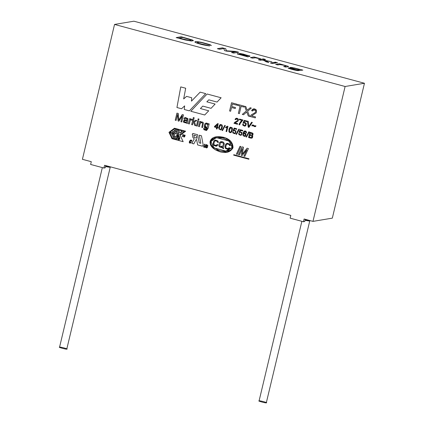 <?xml version="1.0" encoding="UTF-8"?>
<svg xmlns="http://www.w3.org/2000/svg" width="424" height="424" viewBox="0 0 424 424"><rect width="100%" height="100%" fill="white"/><g stroke="black" fill="none" stroke-linecap="round" stroke-linejoin="round"><path stroke-width="0.64" d="M179.278 139.856C177.571 139.803 176.591 138.521 176.336 136.009C176.591 138.521 177.571 139.803 179.278 139.856L179.903 137.89L178.997 137.652L179.903 137.89L179.039 139.936M193.196 133.544L197.669 134.747L193.196 133.544L192.332 134.074L192.904 133.534M192.332 134.074L193.212 133.544L192.337 134.392L192.348 134.074M114.544 24.433L82.415 159.313L91.282 161.698L90.625 164.448L103.928 168.031L104.58 165.281L290.806 215.408L290.149 218.159L303.452 221.741L304.109 218.991L312.976 221.376L345.11 86.496L114.544 24.433L133.899 21.2L114.544 24.433L345.11 86.496L312.976 221.376L304.109 218.991L303.452 221.741L304.739 221.524L305.269 219.303L304.739 221.524L303.452 221.741L290.149 218.159L290.806 215.408L104.58 165.281L103.928 168.031L105.216 167.814L105.746 165.593L105.216 167.814L103.928 168.031L90.625 164.448L91.282 161.698L82.415 159.313L114.544 24.433M239.39 154.919L238.489 154.675L242.093 146.858L243.498 147.234L242.284 154.193L247.091 148.204L248.422 148.559L244.818 156.377L243.917 156.138L246.895 149.709L242.062 155.635L241.235 155.412L242.343 148.548L239.39 154.919L238.505 154.675L239.39 154.919L242.343 148.548L241.235 155.412L242.062 155.635L246.895 149.709L243.917 156.138L244.818 156.377L248.422 148.559L247.091 148.204L242.284 154.193L243.498 147.234L242.093 146.858L238.489 154.675L242.104 146.858L238.505 154.675L239.406 154.914M237.302 154.357L236.396 154.113L240 146.296L240.906 146.54L237.302 154.357L236.396 154.113L237.302 154.357L240.906 146.54L240 146.296L236.396 154.113L240.011 146.291L236.412 154.108L237.313 154.352M209.18 123.866L208.126 128.313L206.546 130.539L203.87 129.691L203.637 128.297L204.432 128.631L204.58 129.293L206.949 129.219L207.278 128.122C205.963 128.742 204.978 128.446 204.326 127.221L204.781 123.941C206.022 122.684 207.188 122.801 208.274 124.296L208.428 123.665L209.18 123.866L208.428 123.665L208.274 124.296L206.085 123.098L204.781 123.941L204.326 127.221L206.499 128.461L207.278 128.122L206.949 129.219L206.144 129.839L204.58 129.293L204.432 128.631L203.637 128.297L203.87 129.691L206.546 130.539L208.126 128.313L209.18 123.866M200.796 122.658L201.813 122.552L202.614 123.384L201.782 127.343L202.614 123.384L201.813 122.552L200.796 122.658L201.803 122.552L202.603 123.384L201.766 127.348L202.614 127.571L201.766 127.348L202.603 127.571L203.403 122.833L202.942 122.245L201.299 121.799L200.372 122.276L200.547 121.54L199.789 121.338L198.565 126.485L199.413 126.707L198.565 126.485L199.789 121.338L200.547 121.54L200.372 122.276L202.942 122.245L203.403 122.833L202.603 127.571L201.766 127.348L202.603 123.384L201.803 122.552L200.78 122.658L200.07 123.893L199.397 126.707L200.07 123.893L201.22 122.515M197.293 126.14L196.455 125.917L197.679 120.771L198.517 120.994L197.293 126.14L196.455 125.917L197.293 126.14L198.517 120.994L197.679 120.771L196.455 125.917L197.695 120.771L196.471 125.912L197.303 126.14M198.745 120.045L197.907 119.822L198.146 118.826L198.978 119.049L198.745 120.045L197.907 119.822L198.745 120.045L198.978 119.049L198.146 118.826L197.907 119.822L198.156 118.826L197.918 119.822L198.755 120.045M192.485 124.847L191.653 124.624L193.339 117.533L194.176 117.755L193.217 121.789L195.718 120.241L196.81 120.538L194.446 121.937L195.777 125.732L194.738 125.451L193.694 122.388L192.973 122.812L192.485 124.847L191.653 124.624L192.485 124.847L192.973 122.812L193.694 122.388L194.738 125.451L195.777 125.732L194.446 121.937L196.81 120.538L195.718 120.241L193.217 121.789L194.176 117.755L193.339 117.533L191.653 124.624L193.355 117.533L191.664 124.619L192.501 124.847M191.839 120.22L190.752 119.918L191.828 120.225L192.316 119.504L190.954 119.022L190.249 119.6L190.434 118.821L189.682 118.619L188.452 123.76L189.305 123.988L188.452 123.76L189.295 123.988L188.452 123.76L189.682 118.619L190.434 118.821L190.249 119.6L190.954 119.022L192.316 119.504L191.828 120.225L190.736 119.923L190.312 120.315L189.295 123.988L190.312 120.315L190.943 119.86M185.325 117.517L184.451 117.835L183.873 118.614L184.7 118.953L183.889 118.614L184.684 118.953L185.288 118.301L186.216 118.323L187.101 118.879L187.111 119.923L184.064 119.875L183.364 122.08L185.505 122.912L186.534 122.557L186.555 123.252L187.434 123.485L186.571 123.252L186.534 122.557L185.505 122.912L183.364 122.08L184.064 119.875L187.101 119.928L187.101 118.879L186.216 118.323L185.288 118.301L184.684 118.953L183.873 118.614L184.451 117.835L185.325 117.517L187.986 118.619L187.424 123.485L186.555 123.252L186.544 122.557L186.555 123.252L187.424 123.485L187.986 118.619L185.166 117.538M176.108 120.437L175.239 120.204L176.93 113.118L178.281 113.478L178.79 120.077L178.281 113.478L176.93 113.118L175.239 120.204L176.108 120.437L175.239 120.204L176.946 113.113L175.255 120.204L176.119 120.437L177.55 114.395L176.108 120.437M179.426 119.038L182.262 114.549L183.465 114.872L181.774 121.964L180.91 121.73L182.325 115.789L178.891 121.19L178.091 120.973L177.55 114.395L178.091 120.973L178.891 121.19L182.325 115.789L180.91 121.73L181.774 121.964L183.465 114.872L182.262 114.549L178.79 120.077L182.278 114.549M255.704 126.5L254.601 126.638L252.958 125.679L251.888 125.928L252.073 125.149L253.186 124.985L254.84 125.949L255.895 125.7L255.704 126.5L255.895 125.7L254.84 125.949L253.186 124.985L252.073 125.149L251.888 125.928L252.958 125.679L254.601 126.638L255.704 126.5M248.941 127.354L248.21 127.158L247.462 121.116L248.226 121.317L248.724 126.659L251.618 122.229L252.333 122.425L248.941 127.354L248.21 127.158L248.941 127.354L252.333 122.425L251.618 122.229L248.724 126.659L248.226 121.317L247.462 121.116L248.21 127.158L247.478 121.11L248.22 127.152L248.952 127.354M244.123 122.981C245.692 123.198 245.989 124.009 245.014 125.414L244.123 125.562L243.35 124.258L242.661 124.126L242.931 125.382L244.796 126.172L242.931 125.382L242.671 124.126L242.915 125.382L244.791 126.172L245.549 125.827C246.858 123.697 246.328 122.589 243.964 122.51C246.328 122.589 246.858 123.697 245.549 125.827L242.915 125.382L242.661 124.126L243.35 124.258L244.123 125.562L245.014 125.414C245.989 124.009 245.692 123.198 244.123 122.981L243.636 123.267L243.047 123.008L244.229 120.326L246.874 121.036L246.72 121.677L244.595 121.105L243.964 122.51L244.346 122.403L243.964 122.51L244.595 121.105L246.72 121.677L246.874 121.036L244.229 120.326L243.047 123.008L243.636 123.267L244.256 122.949M241.972 120.4L239.364 119.701L239.518 119.054L242.957 119.981L240.26 123.416L239.65 124.852L238.977 124.672L240.694 121.587L241.987 120.4L239.38 119.695L241.972 120.4L239.597 123.172L238.977 124.672L239.65 124.852L240.26 123.416L242.957 119.981L239.518 119.054L239.364 119.701L239.534 119.054L239.38 119.695L241.972 120.4M236.173 118.953L237.657 119.335L237.276 120.819L234.779 122.266L233.979 123.32L234.779 122.266L237.276 120.819L237.657 119.335L236.173 118.953L237.647 119.34L237.265 120.824L234.763 122.266L233.969 123.326L237.509 124.269L233.979 123.32L237.493 124.274L237.647 123.628L235.034 122.923L237.647 123.628L237.493 124.274L233.969 123.326L234.763 122.266L237.265 120.824L237.647 119.34L236.163 118.959L235.68 119.695L235.023 119.436C235.871 117.967 236.942 117.846 238.24 119.08C239.03 120.061 238.389 121.084 236.322 122.149L235.034 122.923L236.322 122.149C238.389 121.084 239.03 120.061 238.24 119.08L236.258 118.254L235.023 119.436L235.68 119.695L236.497 118.831M253.298 109.922L255.529 110.494C256.387 111.528 255.476 112.694 252.789 113.992L251.209 114.883L250.006 116.468L251.209 114.883L252.789 113.992C255.476 112.694 256.387 111.528 255.529 110.494L253.298 109.922L255.513 110.494C256.377 111.528 255.46 112.694 252.773 113.992L251.199 114.888L249.996 116.473L255.301 117.893L250.006 116.468L255.29 117.898L255.518 116.934L251.596 115.874L255.518 116.934L255.29 117.898L249.996 116.473L251.199 114.888L252.773 113.992C255.46 112.694 256.377 111.528 255.513 110.494L253.287 109.922L252.566 111.03L251.586 110.643C252.868 108.438 254.474 108.258 256.414 110.113L256.266 112.837L251.596 115.874L256.266 112.837L256.414 110.113L253.435 108.867L251.586 110.643L252.566 111.03L253.796 109.737M243.556 114.74L242.29 114.395L246.376 110.945L244.606 106.26L245.835 106.588L247.208 110.272L250.165 107.754L251.315 108.062L247.621 111.242L249.577 116.362L248.3 116.017L246.763 111.957L243.556 114.74L242.29 114.395L243.556 114.74L246.763 111.957L248.3 116.017L249.577 116.362L247.621 111.242L251.315 108.062L250.165 107.754L247.208 110.272L245.835 106.588L244.606 106.26L246.376 110.945L242.29 114.395L246.392 110.945L244.622 106.254L246.392 110.945L242.305 114.395L243.572 114.734M239.396 113.616L238.352 113.335L240.085 106.069L237.467 105.364L237.694 104.399L243.975 106.085L243.747 107.055L241.129 106.35L239.396 113.616L238.352 113.335L239.396 113.616L241.129 106.35L243.747 107.055L243.975 106.085L237.694 104.399L237.467 105.364L240.085 106.069L238.352 113.335L240.095 106.064L237.467 105.364L237.71 104.394L237.482 105.359L240.095 106.064L238.368 113.335L239.412 113.616M230.63 111.258L229.58 110.977L231.546 102.74L236.91 104.187L236.682 105.152L232.363 103.986L231.753 106.546L235.49 107.548L235.262 108.512L231.525 107.511L230.63 111.258L231.525 107.511L235.262 108.512L235.49 107.548L231.753 106.546L232.363 103.986L236.682 105.152L236.91 104.187L231.546 102.74L229.58 110.977L230.63 111.258M206.976 145.204L207.999 145.951L207.071 144.838L206.324 145.427L207.092 147.208L206.742 147.589L205.91 147.356L206.032 146.746L205.91 147.356L206.742 147.589L207.092 147.208L206.234 145.829L206.817 144.923L207.983 145.957L206.976 145.204L206.679 145.517L207.543 146.895L206.907 147.865L205.566 147.499L205.693 146.651L206.032 146.746L205.693 146.651L205.566 147.499L206.907 147.865L207.447 147.292L207.543 146.895L206.631 145.803L207.145 145.151M206.34 144.6L204.834 147.324L203.525 146.964L204.585 144.133L204.924 144.224L203.96 146.328C203.939 147.218 204.294 147.308 205.025 146.593L205.995 144.51L206.34 144.6L205.995 144.51L204.501 147.08L203.96 146.328L204.924 144.224L204.585 144.133L203.525 146.964L204.834 147.324L206.34 144.6M191.304 141.208L191.378 140.667L189.952 141.441L189.708 142.072L189.782 142.639L191.277 142.263L190.625 143.005C189.348 143.349 188.977 142.782 189.502 141.293C190.328 139.925 191.097 139.66 191.802 140.503L191.733 141.325L191.304 141.208L191.394 140.662L191.304 141.208L191.733 141.325L191.802 140.503L190.763 140.037L189.502 141.293C188.977 142.782 189.348 143.349 190.625 143.005L191.277 142.263L189.782 142.639L189.708 142.072L190.853 140.423L191.394 140.662L191.304 141.208L191.743 141.319L191.314 141.208M183.687 135.871L184.461 134.949L185.113 135.192L184.912 136.199L184.138 137.122L183.475 136.443L183.687 135.871L183.475 136.443L184.138 137.122L184.912 136.199L185.113 135.192L184.461 134.949L183.698 135.866M183.348 134.551L182.633 134.774L183.348 134.551L182.633 134.774L183.073 135.044L182.559 134.912L183.057 135.044L182.315 136.676L183.073 135.044L182.304 136.676L183.057 135.044L182.622 134.779L183.475 134.594L182.49 136.724L183.475 134.594M252.148 135.473L252.757 136.152L252.492 137.683L251.999 138.076L248.559 137.524L249.831 132.198L252.662 133.131L253.102 133.777L252.805 135.134L252.148 135.473L252.805 135.134L253.102 133.777L252.662 133.131L249.831 132.198L248.559 137.524L251.999 138.076L252.492 137.683L252.757 136.152L252.148 135.473M246.519 137.074L246.01 136.936L248.814 131.832L249.317 131.965L246.519 137.074L249.317 131.965L248.814 131.832L246.01 136.936L246.519 137.074M244.68 131.557L246.593 132.717L245.952 132.601L246.577 132.723L244.674 130.952L243.98 131.26C242.152 134.382 242.48 136.099 244.955 136.411L245.687 135.903L245.968 133.671L244.367 132.866L243.583 133.268L245.968 133.671L245.687 135.903L244.955 136.411C242.48 136.099 242.152 134.382 243.98 131.26C245.507 130.619 246.371 131.106 246.577 132.723L244.68 131.557L243.583 133.268L244.378 132.86L243.593 133.268L244.871 131.504M240.943 134.62L240.954 134.615C241.908 133.268 241.622 132.479 240.095 132.256C241.606 132.484 241.897 133.268 240.943 134.62L240.085 134.763L239.486 134.339L239.332 133.496L238.664 133.369L238.913 134.588L240.737 135.357L241.468 135.023L242.003 132.521L239.926 131.8L242.003 132.521L241.468 135.023L238.913 134.588L238.664 133.369L239.332 133.496L239.486 134.339L240.085 134.763L240.943 134.62C241.897 133.268 241.606 132.484 240.079 132.256L239.613 132.537L239.041 132.288L240.185 129.68L242.751 130.375L242.602 130.995L240.541 130.444L239.926 131.8L240.297 131.7L239.926 131.8L240.541 130.444L242.602 130.995L242.751 130.375L240.185 129.68L239.041 132.288L239.613 132.537L240.207 132.23M236.518 134.382L236.014 134.244L238.813 129.14L239.316 129.278L236.518 134.382L239.316 129.278L238.813 129.14L236.014 134.244L236.518 134.382M234.933 133.004L234.944 132.998C235.898 131.647 235.606 130.857 234.085 130.64C235.596 130.862 235.882 131.647 234.933 133.004L234.069 133.147L233.476 132.723L233.317 131.88L232.654 131.753L232.903 132.972L234.726 133.74L235.458 133.406L235.988 130.905L233.916 130.184L235.988 130.905L235.458 133.406L232.903 132.972L232.654 131.753L233.317 131.88L233.476 132.723L234.069 133.147L234.933 133.004C235.882 131.647 235.596 130.862 234.075 130.64L233.03 130.672L234.175 128.064L236.74 128.753L236.592 129.378L234.53 128.822L233.916 130.184L234.287 130.083L233.916 130.184L234.53 128.822L236.592 129.378L236.74 128.753L234.175 128.064L233.03 130.672L233.598 130.915L234.191 130.613M230.598 127.142L229.506 127.979L228.955 129.453L228.949 131.753L230.667 132.664L228.949 131.753L228.939 129.453L229.49 127.979L230.264 127.242L231.96 127.56L232.357 128.191L232.484 129.071L231.753 131.822C230.788 132.977 229.85 132.956 228.934 131.758L228.939 129.453L228.934 131.758L230.661 132.664L231.753 131.822L232.484 129.071L231.96 127.56L230.264 127.242L229.49 127.979L228.939 129.453L229.506 127.979L230.264 127.242M227.969 126.299L226.697 131.641L226.066 131.472L227.057 127.311L225.6 127.757L225.754 127.126L227.969 126.299L225.754 127.126L225.6 127.757L227.057 127.311L226.066 131.472L226.697 131.641L227.969 126.299M222.505 130.608L221.996 130.47L224.794 125.366L225.303 125.504L222.505 130.608L225.303 125.504L224.794 125.366L221.996 130.47L222.505 130.608M218.943 126.76L219.494 125.287L220.263 124.555L221.959 124.868L222.489 126.379L221.757 129.129L220.989 129.871L218.932 129.066L218.943 126.76L218.932 129.066L220.989 129.871L221.757 129.129L222.489 126.379L221.959 124.868L220.263 124.555L219.494 125.287L218.954 126.76L219.505 125.287L220.597 124.449L219.505 125.287L218.943 126.76L218.943 129.06L218.954 126.76M216.961 129.023L216.33 128.854L216.632 127.576L214.401 126.977L214.544 126.373L217.708 123.554L218.233 123.691L217.411 127.142L218.106 127.333L217.963 127.937L217.263 127.746L216.961 129.023L217.263 127.746L217.963 127.937L218.106 127.333L217.411 127.142L218.233 123.691L217.708 123.554L214.544 126.373L214.401 126.977L216.632 127.576L216.33 128.854L216.961 129.023M174.471 128.212L185.648 131.217L180.158 135.309L183.157 141.685L171.974 138.674L168.98 132.299L174.481 128.207L168.98 132.299L171.974 138.674L168.991 132.299L171.974 138.674L183.168 141.685L180.158 135.309L185.648 131.217L174.471 128.212M202.243 146.163L203.239 145.188L201.458 135.77L199.349 135.203L200.817 143.28L199.365 135.198L200.806 143.28L199.201 142.851L197.669 134.747L199.201 142.851L200.806 143.28L199.349 135.203L201.458 135.77L203.239 145.188L202.243 146.163L197.626 144.918L196.609 139.554L196.195 139.443L193.816 143.895L191.834 143.36L194.213 138.908L192.909 137.482L192.337 134.392L192.909 137.482L194.219 138.908L191.834 143.36L193.816 143.895L196.195 139.443L196.609 139.554L197.626 144.918L202.577 146.179M176.935 107.516L180.751 86.909L185.696 88.24L183.666 98.914L186.576 96.375L191.701 97.753L191.473 101.14L200.16 92.135L205.704 93.625L189.348 110.855L184.286 109.493L184.636 105.873L181.573 108.761L176.935 107.516L180.767 86.909L176.935 107.516L181.573 108.761L184.636 105.873L184.286 109.493L189.348 110.855L205.704 93.625L200.16 92.135L191.473 101.14L191.701 97.753L186.576 96.375L183.666 98.914L185.696 88.24L180.751 86.909L176.935 107.516L181.589 108.761L176.946 107.511M190.795 111.247L207.092 94.001L221.127 97.774L217.046 102.062L208.788 99.836L206.838 101.829L215.116 104.055L211.057 108.337L202.741 106.101L200.404 108.555L208.725 110.797L204.707 114.989L190.795 111.247L207.103 93.996L190.795 111.247L204.718 114.989L208.725 110.797L200.404 108.555L202.741 106.101L211.057 108.337L215.116 104.055L206.838 101.829L208.804 99.836L217.046 102.062L221.127 97.774L207.092 94.001L190.811 111.242M233.757 154.691L248.962 158.783L248.856 159.228L233.651 155.136L233.772 154.691L233.651 155.136L248.856 159.228L248.962 158.783L233.757 154.691M216.251 136.719L210.14 141.303L210.861 145.575L215.212 149.789L226.93 152.227L215.212 149.789L210.861 145.575L210.124 141.309C211.756 137.047 216.309 135.722 223.787 137.344C229.877 139.093 232.956 142.533 233.025 147.658C230.603 152.089 226.337 153.493 220.22 151.856C212.954 149.386 209.589 145.872 210.124 141.309L210.85 145.58L215.201 149.794L226.925 152.227L232.659 148.649L231.366 142.056L225.261 137.858L216.245 136.719L210.124 141.309L216.256 136.719M332.326 218.143L312.976 221.376L332.326 218.143L364.46 83.263L345.11 86.496L364.46 83.263L133.899 21.2L364.46 83.263L332.326 218.143M288.362 67.914L288.14 68.063L288.808 68.418C292.041 69.504 295.072 70.252 297.902 70.66L302.816 70.098L294.219 67.951L289.735 67.665L294.219 67.951L302.816 70.098L297.902 70.66C295.072 70.252 292.041 69.504 288.808 68.418L288.362 67.914L296.636 70.151L297.579 70.066C294.166 69.425 291.707 68.752 290.202 68.047C289.285 67.511 289.778 67.315 291.686 67.464L300.923 69.589L291.686 67.464L289.735 67.617L290.202 68.047C291.707 68.752 294.166 69.425 297.579 70.066L296.636 70.151L288.129 68.015M283.72 66.536L286.237 66.006L284.292 65.307L279.782 64.612L277.805 64.946L275.717 64.379L279.331 63.78L281.223 64.289L288.315 66.345L288.511 66.6L285.808 67.098L283.72 66.536L285.808 67.098L288.511 66.6L288.315 66.345L281.223 64.289L279.331 63.78L275.717 64.379L277.805 64.946L279.782 64.612L284.292 65.307L286.237 66.006L283.72 66.536M276.151 62.922L272.531 63.526L270.443 62.964L274.063 62.36L276.151 62.922L274.063 62.36L270.443 62.964L272.531 63.526L276.151 62.922M277.519 62.694L274.731 62.249L277.519 62.694M261.952 60.054L260.522 60.293L258.433 59.731L263.421 58.899L265.509 59.461L262.673 59.932L271.885 61.772L265.769 60.717L268.758 62.508L266.155 61.809L263.823 60.378L261.952 60.054L263.823 60.378L266.155 61.809L268.758 62.508L265.769 60.717L271.885 61.772L262.673 59.932L265.509 59.461L263.421 58.899L258.433 59.731L260.522 60.293L261.952 60.054M259.318 58.687L255.502 57.802L252.54 58.141L250.441 57.579L254.056 56.975L260.627 58.793L254.056 56.975L250.441 57.579L252.54 58.141L255.502 57.802L259.318 58.687M247.876 56.885L237.747 54.071C236.915 53.7 237.101 53.567 238.293 53.684L247.42 55.767L247.521 55.491L245.332 54.807L239.385 53.477L243.164 54.06L250.022 56.201L247.876 56.885L250.022 56.201L249.773 55.952L240.938 53.62L239.385 53.477L245.332 54.807L247.521 55.491L247.42 55.767L238.293 53.684C237.101 53.567 236.915 53.7 237.747 54.071L247.791 56.678M223.824 48.559L219.579 49.269L217.411 48.686L222.393 47.854L225.78 48.765L222.393 47.854L217.411 48.686L219.579 49.269L223.824 48.559L224.529 50.604L223.824 48.559M225.759 48.861L222.393 47.854L217.39 48.776L222.372 47.944L225.759 48.861L226.374 50.885L235.728 51.442L238.728 52.253L233.741 53.085L231.578 52.502L235.755 51.802L226.533 51.145L224.529 50.604L226.533 51.145L235.755 51.802L231.578 52.502L233.741 53.085L238.728 52.253L235.728 51.442L226.395 50.795L225.78 48.765M197.25 42.639L199.232 42.273L201.829 42.649L211.332 45.474L201.829 42.649L199.232 42.273L197.25 42.639L198.527 43.29L209.567 45.887C205.402 45.474 201.098 44.509 196.657 42.994L194.961 42.124C194.685 41.626 195.623 41.488 197.78 41.706L201.564 42.342L209.959 44.637L211.332 45.474L209.959 44.637L201.564 42.342L197.78 41.706C195.623 41.488 194.685 41.626 194.961 42.124L196.657 42.994C201.098 44.509 205.402 45.474 209.567 45.887L198.527 43.29L197.224 42.517L198.506 43.386L209.546 45.977L198.506 43.386L197.224 42.564M176.204 37.593L181.186 36.761L192.22 39.92L193.397 40.609L191.425 41.033L185.214 39.983L176.204 37.593L185.214 39.983L191.425 41.033L193.397 40.609L192.22 39.92L181.186 36.761L190.047 39.273L193.402 40.778L190.047 39.273L181.186 36.761L176.204 37.593M59.689 347.182C59.651 346.636 69.266 349.222 66.78 349.09C66.817 349.636 57.198 347.044 59.689 347.182C57.198 347.044 66.817 349.636 66.78 349.09L110.208 167.342L105.497 166.637L110.208 167.342L105.687 165.842M259.212 400.892C259.175 400.346 268.789 402.933 266.304 402.8C266.341 403.346 256.727 400.754 259.212 400.892C256.727 400.754 266.341 403.346 266.304 402.8L309.732 221.052L305.02 220.348L309.732 221.052L305.211 219.553M196.498 135.887L196.937 138.187L196.513 135.887L193.858 135.177L196.513 135.887L196.948 138.187L194.293 137.477L193.858 135.177L194.293 137.477L196.937 138.187L196.498 135.887M202.253 146.158L197.626 144.918L196.625 139.554L196.195 139.443L196.625 139.554L197.637 144.918L202.253 146.158M193.832 143.89L191.834 143.36L194.224 138.908L192.909 137.482L192.337 134.392L192.925 137.482L194.224 138.908L191.849 143.36L193.832 143.89M183.677 98.914L186.592 96.37L183.677 98.914M191.484 101.14L200.17 92.13L191.484 101.14M189.364 110.855L184.286 109.493L184.636 105.873L184.297 109.493L189.364 110.855M211.073 108.337L202.752 106.095L211.073 108.337M217.056 102.057L208.804 99.836L217.056 102.057M169.839 132.823L174.11 133.968L169.839 132.823L174.11 133.968L174.582 135.002L174.11 133.968L174.593 134.996L171.715 134.228L172.25 135.367L171.725 134.222L172.261 135.367L175.133 136.141L172.25 135.367L175.133 136.141L175.616 137.169L175.133 136.141L175.616 137.169L172.732 136.396L173.268 137.54L172.743 136.396L173.268 137.54L176.151 138.309L173.284 137.535L176.151 138.309L176.633 139.337L176.151 138.309L176.633 139.337L172.361 138.192L169.839 132.823L172.361 138.192L176.623 139.342L176.14 138.314L173.268 137.54L172.732 136.396L175.6 137.169L175.117 136.141L172.25 135.367L171.715 134.228L174.582 135.002L174.1 133.973L169.839 132.823M176.681 134.079L179.749 131.806L176.697 134.079L175.292 133.708L179.93 130.258L181.954 130.804L179.93 130.258L181.954 130.804L179.94 133.364L182.988 131.09L184.392 131.461L183.004 131.09L184.392 131.461L179.771 134.906L184.392 131.461L179.771 134.906L177.73 134.366L179.734 131.806L176.681 134.079L179.734 131.806L177.73 134.366L179.755 134.906L184.382 131.467L182.988 131.09L179.94 133.364L181.954 130.804L179.919 130.263L175.292 133.708L176.681 134.079M174.593 128.827L178.864 129.972L174.593 128.827L178.864 129.972L177.979 130.634L178.864 129.972L177.979 130.634L175.096 129.866L174.116 130.597L175.112 129.861L174.116 130.597L176.994 131.366L174.126 130.592L176.994 131.366L176.108 132.028L176.994 131.366L176.098 132.028L173.231 131.255L172.245 131.991L173.241 131.255L172.261 131.986L175.128 132.76L172.245 131.991L175.128 132.76L174.227 133.422L175.128 132.76L174.243 133.417L169.971 132.272L174.593 128.827L169.971 132.272L174.227 133.422L175.112 132.76L172.245 131.991L173.231 131.255L176.098 132.028L176.983 131.371L174.116 130.597L175.096 129.866L177.969 130.634L178.854 129.977L174.593 128.827M176.336 136.009L177.227 134.858L179.67 137.037L177.237 134.858L179.67 137.037L178.743 136.793C177.126 134.853 177.614 136.046 177.333 135.712L178.88 139.099L177.343 135.712L178.886 139.093L178.997 137.652C180.083 141.706 176.236 136.629 177.333 135.712C177.614 136.046 177.126 134.853 178.743 136.793L179.659 137.037C178.26 134.668 177.153 134.323 176.336 136.009M248.872 159.228L233.666 155.136L248.872 159.228M216.977 129.018L216.33 128.854L216.648 127.576L214.401 126.977L214.544 126.373L217.724 123.548L214.555 126.373L214.412 126.972L216.648 127.576L216.346 128.848L216.977 129.018M217.978 127.931L217.263 127.746L217.978 127.931M215.164 126.538L217.364 124.577L216.775 126.972L215.164 126.538L216.791 126.972L217.364 124.577L215.164 126.538M220.448 129.405L220.941 129.156C222.165 126.039 221.964 124.725 220.342 125.223C221.98 124.725 222.176 126.034 220.952 129.156L220.114 129.384L220.952 129.156C222.176 126.034 221.98 124.725 220.358 125.223C221.964 124.725 222.165 126.039 220.941 129.156L220.104 129.389C219.436 129.368 219.266 128.552 219.595 126.935L220.782 125.011M220.66 129.972L220.989 129.871M220.999 129.866L218.943 129.06L220.999 129.866M220.597 124.449L220.273 124.55M220.342 125.223L219.595 126.935C219.266 128.552 219.436 129.368 220.104 129.389M222.515 130.603L221.996 130.47L224.805 125.361L222.006 130.47L222.515 130.603M226.708 131.636L226.066 131.472L227.073 127.311L226.082 131.472L226.708 131.636M225.6 127.757L225.754 127.126L227.577 126.188L225.764 127.126L225.807 127.73M230.449 132.097L230.105 132.081C231.197 132.018 231.753 130.778 231.769 128.355L230.349 127.916L231.769 128.355C231.753 130.778 231.197 132.018 230.105 132.081L229.474 131.451L229.596 129.627L230.788 127.704M230.115 132.076C231.213 132.018 231.769 130.778 231.785 128.355L230.359 127.916L231.785 128.355C231.769 130.778 231.213 132.018 230.115 132.076M230.349 127.916L229.596 129.627L229.474 131.451L230.105 132.081M234.732 133.735L232.919 132.972L232.665 131.753L232.919 132.972L234.737 133.735M234.085 133.147L234.944 132.998L234.085 133.147M233.608 130.915L233.03 130.672L234.186 128.064L233.041 130.666L233.608 130.915M236.603 129.378L234.53 128.822L236.603 129.378M234.281 130.083L233.916 130.184M234.085 130.64C235.606 130.857 235.898 131.647 234.944 132.998M236.534 134.376L236.014 134.244L238.823 129.135L236.025 134.244L236.534 134.376M240.742 135.357L238.924 134.588L238.675 133.369L238.924 134.588L240.737 135.357M240.095 134.763L240.954 134.615L240.095 134.763M239.624 132.532L239.041 132.288L240.196 129.68L239.051 132.283L239.624 132.532M242.613 130.995L240.541 130.444L242.613 130.995M239.942 131.8L240.307 131.7M240.095 132.256C241.622 132.479 241.908 133.268 240.954 134.615M244.966 136.406C242.491 136.099 242.168 134.382 243.991 131.255L244.68 130.947L243.991 131.255C242.168 134.382 242.491 136.099 244.966 136.406M244.198 135.866L244.966 135.722L244.198 135.866L244.966 135.722L245.395 133.947L243.943 133.555L245.379 133.947L244.955 135.722L244.182 135.871L243.434 134.307L244.314 133.412M244.955 135.722L244.182 135.871L244.955 135.722L245.379 133.947L244.966 135.722M245.941 132.601L245.841 131.975L244.69 131.551L245.841 131.975L245.952 132.601M243.943 133.555L245.395 133.947L243.933 133.56L243.434 134.307L244.182 135.871M246.535 137.069L246.01 136.936L248.824 131.827L246.026 136.931L246.535 137.069M251.384 138.187L250.536 138.054L251.999 138.076M250.536 138.054L248.559 137.524L249.842 132.198L248.575 137.524L250.536 138.054M251.766 135.033L252.216 134.869L251.766 135.033L252.216 134.869L252.45 133.936L250.361 133.004L252.439 133.942L252.206 134.874L251.75 135.033L249.975 134.62L250.372 133.004L251.4 133.279L250.372 133.004L249.975 134.62L251.75 135.033M252.206 134.874L252.439 133.942L251.4 133.279L252.45 133.936L252.216 134.869M251.156 137.53L251.914 137.259L252.1 136.279L249.826 135.245L252.084 136.279L251.898 137.265L251.141 137.53L249.386 137.084L249.837 135.24L249.386 137.084L251.141 137.53M251.57 137.493L252.084 136.279L249.837 135.24L252.1 136.279L251.586 137.487M183.338 134.556L182.622 134.779L183.338 134.556M183.883 135.924L184.562 135.092L184.716 136.146L183.64 136.671L183.883 135.924L183.64 136.671L184.726 136.146L184.573 135.086L184.726 136.146L183.656 136.671L184.716 136.146C185.023 134.805 184.747 134.731 183.883 135.924M184.037 136.978L183.64 136.671M184.09 137.132L183.486 136.438L184.149 137.122M190.201 142.74L189.782 142.639L190.869 142.146L189.793 142.639M190.291 143.127L190.625 143.005M190.636 142.999C189.364 143.349 188.987 142.777 189.517 141.287L190.768 140.037L189.517 141.287C188.987 142.777 189.364 143.349 190.636 142.999M204.607 147.398L203.541 146.964L204.601 144.128L203.541 146.964L204.85 147.324M204.516 147.08L206.011 144.51L204.516 147.08M206.827 144.918L206.25 145.829L207.161 146.927L206.753 147.589L207.161 146.927L206.25 145.829L207.076 144.838M206.663 147.939L205.576 147.494L205.704 146.651L205.576 147.494L206.917 147.865M207.643 145.861L206.992 145.199L207.654 145.861M210.967 141.542L216.351 137.625L229.14 141.097L232.167 147.419L226.787 151.336L213.998 147.865L210.967 141.542C209.626 144.393 212.636 147.499 219.998 150.864C227.974 151.755 232.029 150.605 232.167 147.419C233.513 144.568 230.502 141.457 223.141 138.092C215.164 137.206 211.11 138.357 210.967 141.542M226.787 151.336L232.182 147.419L229.151 141.097L216.351 137.625M216.632 137.583L229.257 141.181L232.182 147.419L225.171 151.495M221.784 147.117L221.121 146.582L221.439 146.068L222.372 146.911L223.549 143.916L223.056 142.904L220.581 142.559L219.733 146.084L221.784 147.117L219.733 146.084L220.581 142.559L221.27 142.284L223.056 142.904L223.549 143.916L222.372 146.911L221.439 146.068L221.121 146.582L221.45 146.063L221.121 146.582L221.784 147.117M222.388 146.911L223.559 143.911L223.072 142.904L221.28 142.284L223.072 142.904L223.559 143.911L222.388 146.911M221.794 147.112L221.137 146.577L221.794 147.112M215.355 140.053L217.878 140.959L218.392 142.432L217.613 142.416L217.263 141.33L217.613 142.416L218.402 142.432L217.623 142.411L217.279 141.325L215.212 140.81L214.39 141.515L213.839 143.964L214.3 144.971L216.351 145.421L214.3 144.971L213.839 143.964L214.39 141.515L215.212 140.81L217.279 141.325L217.623 142.411L218.392 142.432L217.878 140.959L215.344 140.053L213.903 140.885L213.102 144.043L213.712 145.395L216.187 146.254L217.91 144.86L217.215 144.457L215.948 145.554M220.793 141.653L219.563 142.48L218.811 145.623L219.521 146.964L222.303 147.738L223.353 148.782L222.293 147.738L223.342 148.782L223.687 148.305L222.854 147.499L223.734 146.667L224.301 143.768C223.734 142.072 222.558 141.367 220.777 141.653L219.553 142.48L218.8 145.628L219.51 146.964L222.303 147.738L219.521 146.964L218.811 145.623L219.563 142.48L220.777 141.653C222.558 141.367 223.734 142.072 224.301 143.768L223.734 146.667L222.854 147.499L223.687 148.305L223.342 148.782L222.293 147.738L219.51 146.964L218.8 145.628L219.553 142.48L220.777 141.653M227.253 143.259L229.787 144.16L230.296 145.639L229.517 145.623L229.167 144.531L229.517 145.623L230.306 145.633L229.532 145.618L229.177 144.531L227.116 144.012L226.289 144.717L225.738 147.165L226.199 148.177L228.255 148.623L226.199 148.177L225.738 147.165L226.289 144.717L227.116 144.012L229.177 144.531L229.517 145.623L230.296 145.639L229.787 144.16L226.999 143.312L225.791 144.091L224.99 147.25L225.605 148.601L228.08 149.46L225.616 148.601L225.006 147.245L225.801 144.086L227.248 143.259L225.801 144.086L225.006 147.245L225.616 148.601L228.086 149.46L229.813 148.061L229.114 147.663L227.852 148.755M215.095 140.106L213.887 140.885L213.092 144.043L213.696 145.395L216.182 146.254L213.712 145.395L213.102 144.043L213.903 140.885L215.106 140.106L213.887 140.885L213.092 144.043L213.696 145.395L216.717 146.089L217.91 144.86L217.215 144.457L216.351 145.421M215.212 140.81L215.535 140.72M227.116 144.012L227.439 143.927M228.255 148.623L229.114 147.663L229.813 148.061L228.621 149.29L225.605 148.601L224.99 147.25L225.791 144.091L226.999 143.312M230.645 111.258L229.58 110.977L231.557 102.74L229.596 110.977L230.645 111.258M236.698 105.147L232.363 103.986L236.698 105.147M235.272 108.512L231.525 107.511L235.272 108.512M243.758 107.049L241.129 106.35L243.758 107.049M247.224 110.272L250.181 107.749L247.224 110.272M249.588 116.356L248.3 116.017L246.763 111.957L248.31 116.012L249.588 116.356M252.577 111.03L251.586 110.643L253.441 108.867L251.602 110.643L252.577 111.03M235.696 119.695L235.023 119.436L236.263 118.254L235.039 119.436L235.696 119.695M239.666 124.852L238.977 124.672L239.608 123.172L241.987 120.4L239.608 123.172L239.099 124.698M244.351 122.403L243.964 122.51M245.014 125.414L244.123 125.562M244.134 125.562L245.024 125.409C246 124.009 245.703 123.198 244.139 122.976C245.703 123.198 246 124.009 245.024 125.409L244.134 125.562L245.024 125.409M243.646 123.262L243.047 123.008L244.245 120.321L243.058 123.008L243.646 123.262M246.731 121.677L244.595 121.105L246.731 121.677M248.734 126.654L251.628 122.229L248.734 126.654M252.492 125.663L252.958 125.679M252.969 125.674L255.206 126.681L252.529 125.652M251.904 125.923L252.073 125.149L252.577 124.948L252.089 125.149L251.904 125.923M181.79 121.964L180.91 121.73L182.336 115.784L180.921 121.73L181.79 121.964M178.902 121.185L178.091 120.973L177.55 114.395L178.101 120.973L178.902 121.185M184.742 119.748L184.064 119.875M185.505 122.912L183.375 122.08L184.08 119.87L184.753 119.748L184.08 119.87L183.375 122.08L185.59 122.902M185.299 118.301L187.117 118.874L187.111 119.923L187.117 118.874L185.484 118.248M183.873 118.614L184.467 117.83L185.336 117.512L184.467 117.83L183.889 118.614M186.947 120.612L186.518 121.762L185.67 122.25L184.202 121.773L184.297 120.739L186.958 120.612L184.313 120.739L184.7 120.549L184.313 120.739L184.202 121.773L185.818 122.218L186.528 121.762L186.958 120.612L186.528 121.762L185.829 122.218L186.518 121.762L186.947 120.612L184.7 120.549L186.958 120.612M184.7 120.549L184.297 120.739M191.15 118.969L190.265 119.6L190.964 119.022M193.227 121.789L195.734 120.241L193.227 121.789M195.787 125.732L194.738 125.451L193.694 122.388L194.749 125.451L195.787 125.732M198.565 126.485L199.805 121.338L198.575 126.479M200.388 122.271L201.305 121.799L200.388 122.271M206.557 130.539L203.88 129.686L203.647 128.292L203.88 129.686L206.557 130.539M206.149 129.839L206.965 129.219L207.288 128.117L206.965 129.219L206.159 129.839M206.509 128.461L204.336 127.221L204.792 123.941L206.091 123.098L204.792 123.941L204.336 127.221L206.509 128.461M208.29 124.296L208.438 123.66L208.29 124.296M205.084 125.403L205.81 124.105L206.88 123.888L207.749 124.63L207.071 127.523L206.525 127.751L205.084 125.403C204.951 127.449 205.608 128.154 207.071 127.523L207.76 124.63L206.393 123.856L207.76 124.63L207.082 127.518L206.536 127.751L207.082 127.518L207.749 124.63L206.88 123.888L205.81 124.105L205.084 125.403M206.377 123.856L206.896 123.882M242.3 154.193L247.102 148.199L242.3 154.193M244.828 156.377L243.917 156.138L246.911 149.709L243.933 156.133L244.828 156.377M242.078 155.635L241.235 155.412L242.358 148.543L241.251 155.412L242.078 155.635M190.885 39.92L182.861 37.466L179.045 38.102L189.152 40.397C190.705 40.455 191.282 40.296 190.885 39.92C191.282 40.296 190.705 40.455 189.152 40.397L179.045 38.102L189.131 40.487C190.678 40.545 191.256 40.386 190.864 40.01C191.256 40.386 190.678 40.545 189.131 40.487L179.023 38.197L182.861 37.466L189.305 39.246L191.033 40.238M176.183 37.688L181.165 36.851L176.183 37.688M194.939 42.215C194.664 41.722 195.602 41.579 197.759 41.801L201.543 42.437L209.938 44.732L211.311 45.564L209.938 44.732L201.543 42.437L197.759 41.801C195.602 41.579 194.664 41.722 194.939 42.215M226.395 50.795L235.728 51.442L238.707 52.343L235.707 51.537L226.374 50.885M231.552 52.592L235.755 51.802L231.552 52.592M237.726 54.161C236.894 53.79 237.08 53.663 238.272 53.774L247.399 55.857L247.499 55.581L247.399 55.857L238.272 53.774C237.08 53.663 236.894 53.79 237.726 54.161M237.233 53.731L237.747 54.071M247.521 55.491L247.42 55.767M239.364 53.567L243.143 54.155L250.001 56.291L243.143 54.155L239.364 53.567M246.694 55.973L241.59 55.12L239.867 54.585L240.228 54.378L239.867 54.585L243.911 55.677L246.948 55.846L243.933 55.586L239.889 54.495L240.249 54.288L246.927 55.941M239.889 54.495L240.249 54.288L239.889 54.495L241.611 55.03L246.715 55.883M246.948 55.846L240.249 54.288M250.42 57.669L254.056 56.975L255.932 57.574L254.034 57.065L250.42 57.669M255.381 57.669L260.601 58.883L255.381 57.669M258.412 59.821L263.421 58.899L265.488 59.551L263.399 58.989L258.412 59.821M262.652 60.023L270.867 61.597L262.652 60.023M265.747 60.807L268.737 62.598L265.747 60.807M274.71 62.339L275.43 62.132L277.497 62.784L274.71 62.339M270.422 63.054L274.063 62.36L276.13 63.012L274.042 62.45L270.422 63.054M275.695 64.475L279.331 63.78L281.202 64.379L279.31 63.87L275.695 64.475M280.688 64.464L287.191 66.006L288.49 66.69L287.191 66.006L280.688 64.464M285.903 66.261L283.698 66.626L286.216 66.102M286.237 66.006L285.924 66.171M290.318 68.571L296.615 70.241L297.579 70.066L296.615 70.241L290.626 68.836M290.647 68.746L290.339 68.481M291.903 68.285L292.3 68.031C291.776 68.487 293.376 69.07 297.107 69.78C299.084 70.029 299.752 69.912 299.116 69.435C299.752 69.912 299.084 70.029 297.107 69.78C293.376 69.07 291.776 68.487 292.3 68.031L297.001 68.72L299.429 69.822M292.279 68.121C291.754 68.582 293.355 69.165 297.086 69.87C299.063 70.119 299.731 70.008 299.09 69.525C299.731 70.008 299.063 70.119 297.086 69.87C293.355 69.165 291.754 68.582 292.279 68.121M300.902 69.679L302.794 70.193L300.902 69.679M299.116 69.435L294.272 68.126L292.3 68.031M59.54 347.256L102.338 167.602M259.064 400.966L301.867 221.312M110.357 166.833L110.208 167.342M309.886 220.544L309.732 221.052"/></g></svg>
